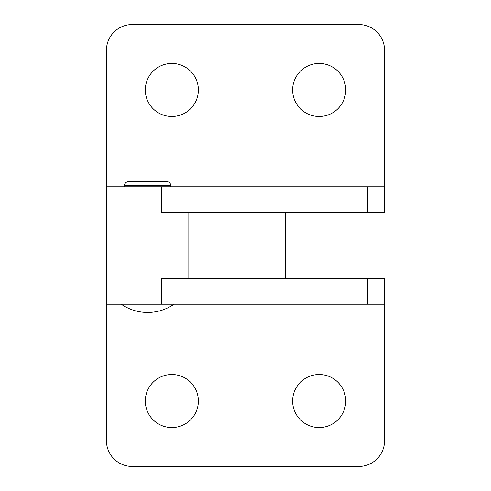<?xml version="1.0" encoding="UTF-8"?>
<svg xmlns="http://www.w3.org/2000/svg" width="491" height="491" viewBox="0 0 491 491"><rect width="100%" height="100%" fill="white"/><g stroke="black" fill="none" stroke-linecap="round" stroke-linejoin="round"><path stroke-width="0.74" d="M292.624 401.043A26.526 26.526 0 0 0 319.15 427.563A26.526 26.526 0 0 0 345.676 401.043A26.526 26.526 0 0 0 319.15 374.516A26.526 26.526 0 0 0 292.624 401.043M145.324 401.043A26.526 26.526 0 0 0 171.85 427.563A26.526 26.526 0 0 0 198.376 401.043A26.526 26.526 0 0 0 171.85 374.516A26.526 26.526 0 0 0 145.324 401.043M198.376 89.957A26.526 26.526 0 0 1 171.85 116.484A26.526 26.526 0 0 1 145.324 89.957A26.526 26.526 0 0 1 171.85 63.437A26.526 26.526 0 0 1 198.376 89.957M345.676 89.957A26.526 26.526 0 0 1 319.15 116.484A26.526 26.526 0 0 1 292.624 89.957A26.526 26.526 0 0 1 319.15 63.437A26.526 26.526 0 0 1 345.676 89.957M188.845 278.465L188.845 212.535M161.735 304.211L161.735 278.465L384.557 278.465L384.557 304.211L106.443 304.211L106.443 50.303A25.753 25.753 0 0 1 132.189 24.55L358.811 24.55A25.753 25.753 0 0 1 384.557 50.303L384.557 186.789L106.443 186.789M285.67 212.535L285.67 278.465M368.078 212.535L368.078 278.465M129.379 181.633L166.701 181.633A4.118 4.118 0 0 1 170.819 185.758L170.819 186.789M128.587 181.633A4.118 4.118 0 0 0 124.469 185.758L124.469 186.789M166.701 181.633L165.909 181.633M106.443 304.211L106.443 440.697A25.753 25.753 0 0 0 132.189 466.45L358.811 466.45A25.753 25.753 0 0 0 384.557 440.697L384.557 304.211M384.557 186.789L384.557 212.535L161.735 212.535L161.735 186.789M170.819 185.758L124.469 185.758M367.618 278.465L367.618 304.211M367.618 212.535L367.618 186.789M121.259 304.211A46.35 46.35 0 0 0 174.029 304.211"/></g></svg>
